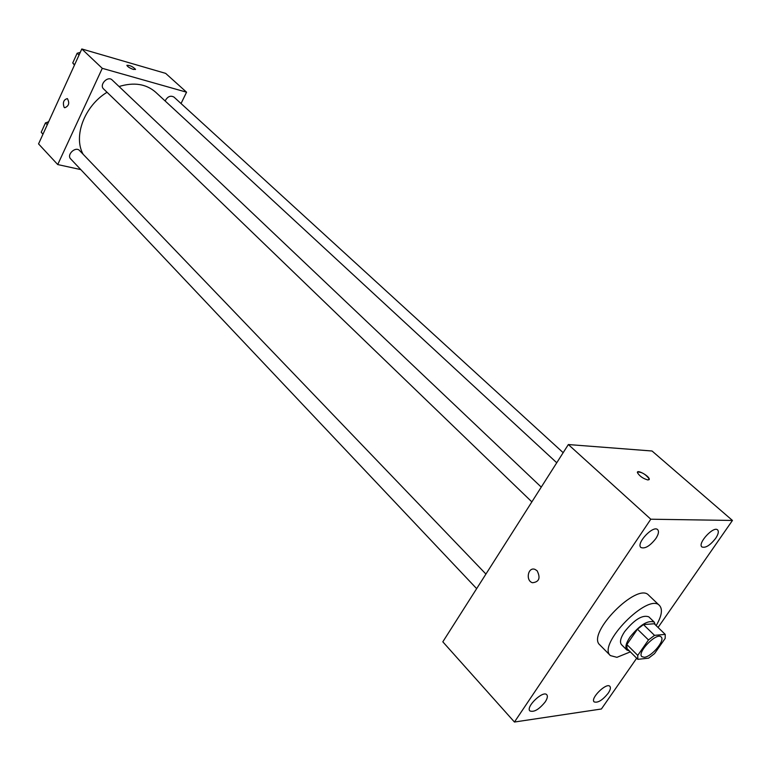 <?xml version="1.0" encoding="UTF-8"?>
<svg xmlns="http://www.w3.org/2000/svg" width="771" height="771" viewBox="0 0 771 771"><rect width="100%" height="100%" fill="white"/><g stroke="black" fill="none" stroke-linecap="round" stroke-linejoin="round"><path stroke-width="1.16" d="M644.277 657.258L641.857 656.641C636.663 652.478 656.902 631.863 661.161 636.981C665.46 640.258 651.543 656.94 644.277 657.258M654.55 653.596L665.18 638.388L665.219 634.388L654.521 635.352L648.478 639.959L637.752 655.389L637.829 659.34L648.613 658.155L654.55 653.596M648.478 639.959L637.463 629.175L626.862 644.546L637.752 655.389M626.862 644.546L626.977 648.517L637.829 659.34M637.463 629.175L643.477 624.606L654.521 635.352M665.219 634.388L654.213 623.749L643.477 624.606M655.263 624.761L654.242 622.101C647.939 619.894 639.863 624.886 630.013 637.068C625.946 643.245 624.886 647.553 626.842 649.992L629.425 650.955M626.842 649.992L621.484 644.633C619.508 642.185 620.539 637.877 624.587 631.7C634.398 619.547 642.465 614.593 648.787 616.829L654.242 622.101M630.35 651.88L616.925 657.326L610.391 655.591C596.821 644.691 648.401 592.167 659.542 605.543C662.858 609.36 661.73 616.058 656.16 625.628M610.391 655.591L599.838 644.903C586.105 633.829 637.338 581.652 648.662 595.183L659.542 605.543M715.584 538.457C710.062 545.386 705.513 548.229 701.928 546.967C697.186 543.536 713.638 525.658 717.618 529.918C718.977 531.498 718.302 534.351 715.584 538.457M608.146 693.302C602.421 700.29 597.747 703.142 594.113 701.87C590.037 698.401 606.594 682.133 609.9 686.363C610.931 687.684 610.343 689.997 608.146 693.302M545.184 701.938C539.054 709.465 533.956 712.452 529.879 710.92C525.465 706.93 543.227 690.016 546.812 694.777C547.902 696.213 547.362 698.593 545.184 701.938M655.813 538.601C649.914 546.061 644.951 549.029 640.923 547.506C635.718 543.536 653.278 524.829 657.673 529.658C659.157 531.392 658.53 534.37 655.813 538.601M658.068 627.469L732.45 520.454L650.801 519.211L514.45 722.032L601.399 708.992L636.692 658.212M650.801 519.211L568.343 444.549L652.044 451.006L732.45 520.454M568.343 444.549L442.814 641.819L514.45 722.032M537.108 570.742L534.91 569.355C527.923 566.704 525.369 580.746 532.482 582.731C539.17 581.989 540.712 577.999 537.108 570.742C540.722 577.999 539.18 581.989 532.482 582.731L532.482 582.731C525.379 580.746 527.933 566.704 534.92 569.355M648.074 480.005C643.207 478.695 639.67 476.266 637.453 472.71C636.374 469.057 648.719 475.62 649.259 478.984L648.074 480.005M637.521 472.054C641.713 471.9 645.616 474.213 649.259 478.993L649.192 479.649M83.114 154.248C73.062 136.322 84.482 105.926 107.044 92.269M119.062 86.516C133.894 82.005 146.076 83.885 155.588 92.144L556.758 462.773M531.865 501.882L103.622 88.973C98.9 84.849 107.834 75.442 112.161 79.982L541.261 487.118M476.651 588.639L70.691 158.913C66.316 154.73 75.625 146.008 79.586 150.576L485.932 574.067M165.11 100.943C167.538 96.52 170.487 95.228 173.967 97.069L563.177 452.683M181.04 103.536L186.563 92.192L102.273 68.33L57.729 164.56L80.782 169.601M186.563 92.192L165.659 73.38L81.813 48.968L102.273 68.33M81.813 48.968L38.55 143.907L57.729 164.56M64.138 107.342C62.528 102.582 63.608 99.661 67.356 98.592C69.776 103.015 68.898 106.07 64.735 107.757L64.138 107.342C62.538 102.582 63.608 99.661 67.366 98.592C69.776 103.015 68.898 106.07 64.745 107.757L64.138 107.342M133.46 69.457C129.933 68.195 127.745 66.855 126.897 65.429C129.605 65.092 132.477 66.393 135.503 69.332L133.46 69.457M126.916 65.275C129.991 65.265 132.853 66.624 135.503 69.332L135.484 69.486M48.544 121.972L45.47 122.868L41.21 132.236L42.945 134.26M45.47 122.868L47.282 124.757M41.21 132.236L43.003 134.144M43.195 127.861L45.055 123.784M46.607 122.531L48.66 121.712M80.251 52.409L77.158 53.238L72.744 62.943L74.45 65.13M77.158 53.238L79.047 55.04M72.744 62.943L74.623 64.754M74.662 58.731L76.58 54.51"/></g></svg>

